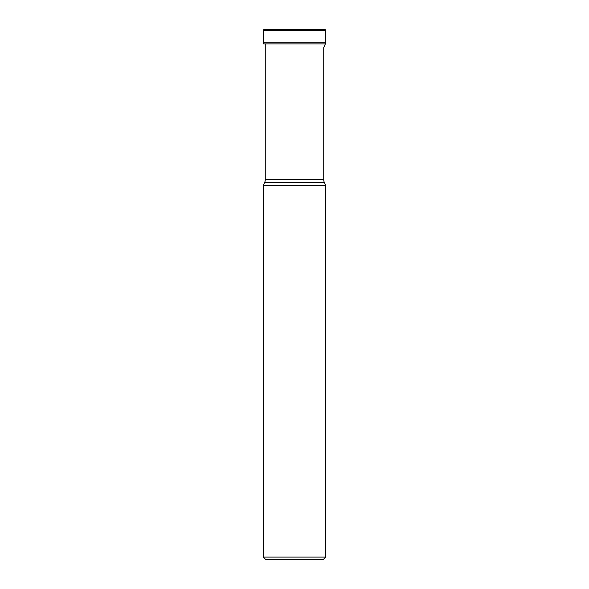 <?xml version="1.0" encoding="UTF-8"?>
<svg xmlns="http://www.w3.org/2000/svg" width="589" height="589" viewBox="0 0 589 589"><rect width="100%" height="100%" fill="white"/><g stroke="black" fill="none" stroke-linecap="round" stroke-linejoin="round"><path stroke-width="0.88" d="M324.701 29.45A0.979 0.979 0 0 1 325.68 30.429L325.68 42.725L263.32 42.725L263.32 30.429A0.979 0.979 0 0 1 264.299 29.45L324.701 29.45L264.299 29.45A0.979 0.979 0 0 0 263.32 30.429L263.32 42.725A2.393 2.393 0 0 0 263.622 43.895L325.378 43.895L323.722 47.621L323.722 179.52A7.362 7.362 0 0 0 324.406 182.627L325.68 185.358L263.32 185.358L264.594 182.627A7.362 7.362 0 0 0 265.278 179.52L265.278 43.895M312.693 29.45L276.307 29.45L312.693 29.45A2.673 2.673 0 0 0 311.073 29.995A27.838 27.838 0 0 0 310.513 30.429M276.307 29.45A2.673 2.673 0 0 1 277.927 29.995A2.673 2.673 0 0 0 276.307 29.45L264.299 29.45M278.487 30.429A27.838 27.838 0 0 0 277.927 29.995L311.073 29.995L277.927 29.995A27.838 27.838 0 0 1 278.487 30.429M325.378 43.895A2.393 2.393 0 0 0 325.68 42.725M323.228 559.55L294.5 559.55L323.228 559.55L325.68 557.098L325.68 185.358M263.32 185.358L263.32 557.098L265.772 559.55L294.5 559.55L265.772 559.55M325.68 557.098L263.32 557.098M263.32 42.725A2.393 2.393 0 0 0 263.622 43.895M263.32 30.429L325.68 30.429M323.722 179.52L265.278 179.52M264.594 182.627L324.406 182.627"/></g></svg>
